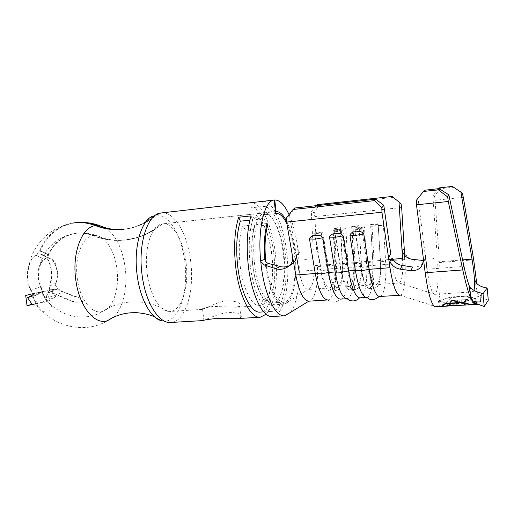 <?xml version="1.0" encoding="UTF-8"?>
<svg xmlns="http://www.w3.org/2000/svg" width="514" height="514" viewBox="0 0 514 514"><rect width="100%" height="100%" fill="white"/><g stroke="black" fill="none" stroke-linecap="round" stroke-linejoin="round"><path stroke-width="0.39" stroke-dasharray="2.57 1.93" d="M250.562 230.285C253.884 229.719 255.323 228.062 254.867 225.312L254.693 224.791L242.409 226.064C244.022 228.961 246.746 230.368 250.562 230.285M242.409 226.064C239.273 236.53 238.496 249.431 240.07 264.781C242.595 288.354 251.905 306.774 259.795 305.702C269.323 305.457 274.881 280.303 271.906 255.407C269.542 232.688 260.514 213.053 251.95 214.171C252.715 217.987 254.925 219.902 258.581 219.902L258.947 219.851C262.32 218.932 263.971 216.606 263.9 212.873C272.202 211.787 281.004 231.557 283.362 254.404C286.324 279.43 281.023 304.706 271.79 304.93C264.151 305.991 255.072 287.448 252.547 263.721C250.967 248.281 251.687 235.309 254.693 224.791M213.053 306.434C204.9 307.713 201.231 308.702 202.053 309.409L202.587 309.293C205.516 308.657 217.647 301.416 227.94 300.671C237.462 301.307 241.368 303.176 239.659 306.28L235.952 307.231L213.053 306.434M251.95 214.171L162.655 223.866C173.115 222.543 183.71 241.156 186.081 262.943C189.158 286.812 181.77 311.079 170.147 311.458L167.641 311.278C158.653 309.775 149.413 293.076 147.081 272.651C144.132 249.926 150.538 227.702 160.15 224.477L161.961 223.963C154.669 230.054 146.715 234.487 138.105 237.262L124.568 240.096C113.69 241.15 103.121 239.659 92.854 235.624C86.095 233.009 79.381 232.418 72.705 233.838C61.513 236.594 53.302 243.591 48.072 254.815L39.674 250.793L36.295 255.374C28.199 257.193 24.421 282.591 31.2 290.301L33.474 296.205L34.232 299.733C35.588 304.41 38.152 308.304 41.93 311.413C38.235 308.387 35.717 304.59 34.38 300.009L34.284 299.681C33.898 297.979 32.774 296.976 30.917 296.655M162.655 223.866C152.337 232.334 141.003 237.564 128.654 239.543L125.101 240.006C114.237 241.06 103.719 239.563 93.554 235.521C88.215 233.414 82.812 232.617 77.363 233.125C64.379 234.84 54.767 242.049 48.528 254.738L48.2 257.694C53.565 258.626 56.72 263.631 57.664 272.709L57.69 275.851L55.538 285.411L57.909 288.881C64.616 292.89 71.87 295.897 79.676 297.895L62.965 291.907C54.625 296.276 48.579 297.914 44.84 296.829L44.159 296.527C45.669 300.221 48.213 303.17 51.785 305.374L51.741 305.322C47.378 302.598 44.538 298.807 43.215 293.957L41.583 288.617L40.221 286.343L38.267 279.963L37.94 276.77C37.773 272.272 38.466 268.212 40.034 264.588C41.583 261.215 43.549 259.043 45.939 258.086L48.072 254.815M235.56 318.674L240.925 317.421C242.64 314.517 238.759 312.846 229.283 312.416C218.99 313.032 206.718 319.342 203.872 320.318L203.377 320.511M266.149 314.234C274.617 305.836 278.363 279.61 275.459 254.359C272.555 226.353 261.504 201.758 250.736 202.709L251.275 207.804L263.226 206.474C272.709 205.459 282.623 228.004 285.283 253.82C288.643 282.237 282.655 311.099 272.073 311.368C263.419 312.563 253.055 291.528 250.164 264.44C248.352 246.714 249.187 231.859 252.663 219.876L251.025 215.906M123.161 229.379L131.34 227.895C140.142 225.62 148.218 221.412 155.569 215.27L159.989 213.104L152.966 216.002L155.569 215.27M123.88 229.283C135.728 227.953 146.574 223.249 156.417 215.173L161.73 212.867L250.736 202.709M294.946 253.383C297.837 278.164 293.025 303.234 284.306 304.115L283.927 304.153C276.545 305.2 267.698 286.523 265.173 262.654M267.119 223.513L255.927 224.669L256.531 226.134C253.672 236.215 252.997 248.635 254.507 263.399C256.923 286.137 265.597 303.941 272.908 302.926C281.711 302.714 286.773 278.498 283.934 254.475C281.666 232.501 273.21 213.541 265.288 214.666L275.684 213.573M264.781 214.749L264.556 212.828C261.035 213.606 258.156 217.55 255.927 224.669M264.556 212.828L161.961 223.963M275.453 211.62L263.9 212.873M286.581 221.193C290.326 228.826 292.993 238.567 294.586 250.408L297.947 249.618C296.199 235.881 293.231 224.226 289.041 214.646M40.131 253.935C47.757 255.702 51.618 263.091 51.728 276.114L49.652 286.086C54.76 276.391 49.46 254.629 41.583 254.648L40.131 253.935L40.24 250.71C47.539 234.686 59.219 225.363 75.288 222.735M44.159 296.527L40.484 292.858L38.1 292.562L35.427 292.967L40.176 292.594L49.286 289.71L55.332 289.343L49.145 292.286L55.859 294.387L75.352 302.309C66.923 299.778 59.065 296.282 51.773 291.811C49.929 290.506 49.164 288.791 49.472 286.651M50.385 289.678L46.658 293.089L49.845 299.63L56.598 295.826C51.413 299.925 46.594 302.206 42.122 302.682L38.396 302.573L35.125 301.191M31.457 290.783L29.317 286.574L27.859 281.132C26.94 275.324 27.364 269.766 29.137 264.453C31.078 259.165 33.795 255.818 37.278 254.404M27.711 294.978L40.182 292.594C41.043 292.01 42.598 293.417 44.834 296.822L44.834 296.822C55.596 315.474 83.628 323.3 103.051 311.221C92.629 315.5 79.734 299.9 77.241 278.235C74.344 257.238 82.208 236.922 92.854 235.624M55.332 289.343L62.965 291.907M41.583 288.617L40.947 286.536C36.089 280.194 38.833 261.388 44.84 259.397L45.939 258.086M39.674 250.793C46.311 235.508 57.227 226.288 72.423 223.127C64.443 224.669 57.093 227.708 50.378 232.244C45.894 235.765 42.469 238.939 40.105 241.779L36.61 246.514C32.864 252.419 30.371 258.394 29.137 264.453M48.2 257.694L49.402 258.593C55.377 258.613 59.682 275.17 55.91 283.163L55.538 285.411M40.24 250.71L48.528 254.738M272.272 316.521C283.946 316.219 290.474 284.473 286.806 253.357C283.901 225.203 273.12 200.434 262.686 201.347L274.11 200.042M262.686 201.347L263.226 206.474M298.268 252.348C301.12 277.676 297.869 303.954 290.114 312.608M265.777 261.665L265.86 262.442C268.269 285.302 276.744 303.215 283.831 302.213C292.37 302.02 297.208 277.701 294.381 253.556C293.031 241.644 290.532 231.705 286.87 223.744M256.531 226.134L266.689 225.093M249.868 220.172L252.663 219.876M251.275 207.804C261.061 206.756 271.225 229.148 273.891 254.822C277.264 283.086 270.981 311.812 260.065 312.101M314.138 270.126C313.881 281.794 311.914 288.232 308.227 289.427L308.156 289.433C304.397 289.041 301.384 283.002 299.103 271.315L321.07 269.574C323.274 281.389 326.127 287.506 329.628 287.924L330.027 287.853C333.772 285.636 335.411 277.663 334.948 263.926L333.046 228.177L334.473 228.524L340.628 227.927L340.313 227.471L333.046 228.177M298.081 250.286L300.086 253.704L296.97 254.681L294.753 251.205M316.213 205.671L311.317 211.556L313.219 249.431M402.526 258.433C403.214 272.78 402.141 280.972 399.32 283.002L399.115 283.034C396.467 282.539 394.167 276.172 392.227 263.939L368.789 265.796C370.048 273.827 371.693 279.468 373.71 282.726L376.235 284.64C379.55 283.028 380.906 274.894 380.289 260.238L378.131 223.763L370.613 224.502L372.727 260.855C373.26 271.733 372.483 279.308 370.382 283.599L368.461 285.193C365.428 284.73 362.878 278.472 360.822 266.425L348.582 267.396C350.162 276.808 352.238 282.784 354.808 285.321L356.51 286.028C360.121 284.403 361.65 276.326 361.104 261.799L359.055 225.633L351.666 226.359L353.671 262.403C354.191 274.714 353.009 282.578 350.13 285.996L348.871 286.568C345.601 286.131 342.896 279.944 340.763 268.019L328.748 268.97C330.675 279.706 333.207 285.816 336.349 287.294L337.133 287.397C341.026 285.758 342.729 277.74 342.253 263.335L340.313 227.471M379.782 296.578C384.273 296.52 386.772 279.963 385.564 261.08L383.405 225.01L370.761 226.244C375.734 226.263 379.942 225.858 383.405 225.01M366.533 297.433L367.009 297.349C371.493 296.27 373.974 280.207 372.849 262.108L370.761 226.244M359.973 297.863C364.856 297.773 367.703 281.338 366.546 262.615L364.497 226.847L352.071 228.055C357.031 228.081 361.175 227.676 364.497 226.847M346.963 298.705L347.252 298.673C352.225 297.998 355.148 281.871 354.05 263.624L352.071 228.055M340.519 299.122C345.774 299.013 348.967 282.694 347.856 264.125L345.909 228.653L333.695 229.842C338.642 229.861 342.716 229.462 345.909 228.653M327.739 299.951L327.81 299.945C333.265 299.701 336.644 283.503 335.571 265.115L333.695 229.842M316.534 249.38L314.87 216.587L314.093 212.873L318.699 205.542L317.029 204.694M401.665 207.54L314.87 216.587M399.95 295.267L400.245 295.222C404.158 294.438 406.131 278.061 404.91 259.519L385.564 261.08C382.075 261.729 377.841 262.069 372.849 262.108L366.546 262.615C363.199 263.245 359.029 263.586 354.05 263.624L347.856 264.125C344.637 264.742 340.544 265.076 335.571 265.115L317.401 266.586C318.429 284.788 314.748 300.844 308.959 301.165L308.959 301.165M311.317 211.556L314.093 212.873M393.383 197.389L318.699 205.542M296.263 254.822L289.466 215.315L294.805 208.009M355.071 228.936L360.693 267.409L367.491 266.875L368.789 265.796L363.102 228.158L355.071 228.936L354.923 229.784L361.772 229.122L363.102 228.158M334.839 230.889L340.763 268.019L340.564 268.995L347.233 268.469L348.582 267.396L342.729 230.131L334.839 230.889L334.614 231.737L341.341 231.088L342.729 230.131M314.986 232.81L321.07 269.574L320.794 270.557L327.341 270.036L328.748 268.97L322.728 232.058L314.986 232.81L314.684 233.652L321.289 233.015L322.728 232.058M286.574 217.801L289.466 215.315M404.306 249.823C405.231 255.908 408.842 259.435 415.139 260.405M435.48 306.794L435.885 306.697C439.721 305.425 441.224 284.949 439.541 262.532L473.709 259.859M441.224 306.453L439.329 306.081C443.768 304.673 447.726 301.692 451.202 297.143L468.53 296.058C470.959 300.137 473.433 302.727 475.951 303.825C476.69 302.611 477.114 300.06 477.217 296.167L484.766 295.916C480.05 296.141 477.532 294.779 477.204 291.836L476.729 283.452M475.045 304.468L475.803 304.031L472.372 304.629M477.217 296.167L488.3 300.24M474.73 279.385L477.204 291.836M469.751 287.146L471.004 289.825L473.009 291.881L474.062 290.449M412.646 267.036C420.908 267.344 425.104 263.316 425.239 254.944L418.004 198.198M462.6 259.904L437.613 261.864C438.738 280.496 437.844 291.303 434.934 294.278L434.638 294.349C431.837 293.629 429.306 285.251 427.057 269.214L463.975 266.419M463.313 197.299L435.043 200.293L434.433 196.425L439.984 188.722L439.027 187.912M438.577 249.187L435.043 200.293M438.352 188.702L432.807 195.179L436.63 248.198M432.807 195.179L434.433 196.425M452.339 186.434L453.303 187.244L439.984 188.722M453.303 187.244L462.388 193.386M321.289 233.015L327.341 270.036C329.525 282.154 332.385 289.016 335.931 290.628L336.786 290.738C341.18 288.881 343.108 279.86 342.562 263.656L340.628 227.927M314.684 233.652L320.794 270.557C323.274 283.844 326.474 290.718 330.406 291.175L330.881 291.091C335.07 288.54 336.901 279.558 336.368 264.157L334.473 228.524M341.341 231.088L347.233 268.469C349.019 279.089 351.364 285.81 354.274 288.63L356.157 289.401C360.237 287.557 361.965 278.466 361.348 262.134L359.055 225.633M334.614 231.737L340.564 268.995C342.96 282.417 345.999 289.363 349.661 289.851L351.101 289.176C354.319 285.289 355.637 276.442 355.052 262.641L353.047 226.713L359.305 226.096M351.666 226.359L353.047 226.713M361.772 229.122L367.491 266.875C368.923 275.934 370.78 282.289 373.061 285.925L375.882 288.046C379.628 286.208 381.157 277.052 380.463 260.579L378.131 223.763M354.923 229.784L360.693 267.409C363.012 280.959 365.872 287.994 369.27 288.502L371.455 286.671C373.794 281.813 374.661 273.294 374.057 261.099L371.943 224.862L378.31 224.239M370.613 224.502L371.943 224.862M51.741 305.322L49.62 310.886L51.785 305.374M33.474 296.205L42.868 292.453M49.62 310.886L41.93 311.413M40.484 292.858L32.433 296.058M79.651 297.966L82.683 301.776L75.352 302.309M57.909 288.881L51.773 291.811M82.683 301.776L79.676 297.895M49.652 286.086L55.91 283.163M49.402 258.593L41.191 254.565M40.947 286.536L31.2 290.301M36.295 255.374L44.84 259.397M32.067 295.203L37.863 292.659M49.145 292.286L46.658 293.089M32.298 304.468L46.98 300.722L45.695 290.796L25.7 295.505M31.566 293.976L35.427 292.967M49.286 289.71L45.695 290.796M468.517 295.878L451.183 296.963L438.795 300.639L445.175 303.305L463.307 302.219L475.656 298.377L468.53 296.058M438.795 300.639L439.329 306.081M475.656 298.377L476.182 303.909M467.978 296.006L451.549 297.034L439.554 300.594L445.754 303.17L462.908 302.142L474.872 298.428L467.978 296.006L468.023 296.527C470.445 300.497 472.906 302.977 475.399 303.954L471.955 304.648M474.872 298.428L475.399 303.954M441.603 306.415L440.087 306.036C444.366 304.68 448.208 301.853 451.6 297.555L468.023 296.527M449.525 305.798L450.476 305.74L449.891 305.946M455.982 305.155L457.499 301.5L452.384 301.808L450.772 305.496L449.05 305.592L450.99 300.574L467.611 299.559L465.98 304.571L464.232 304.673L465.639 301.011L459.208 301.397L457.717 305.059L455.982 305.155L455.719 302.418L457.447 302.316L457.717 305.059M451.549 297.034L451.6 297.555M439.554 300.594L440.087 306.036M448.407 305.065L448.94 304.481L464.303 303.568L464.669 303.119L449.352 304.031L449.506 305.65M449.352 304.031L450.219 303.08L450.476 305.74M450.219 303.08L448.491 303.183L448.709 305.393M448.491 303.183L446.653 305.168M448.94 304.481L449.056 305.676M464.303 303.568L464.418 304.776M464.669 303.119L464.849 305.008M457.447 302.316L459.111 300.394L465.543 300.003L463.969 301.924L465.716 301.821L467.611 299.559M467.605 299.476L450.99 300.574M450.984 300.491L448.786 302.868L449.05 305.592M448.786 302.868L450.508 302.765L450.772 305.496M450.508 302.765L452.288 300.812L452.384 301.808M452.288 300.812L457.396 300.497L457.499 301.5M457.396 300.497L455.719 302.418M459.111 300.394L459.208 301.397M465.543 300.003L465.639 301.011M463.969 301.924L464.232 304.673M465.716 301.821L465.98 304.571M93.554 235.521L96.523 235.605C106.199 237.018 115.007 252.053 116.999 269.285C119.524 288.277 113.35 307.899 103.051 311.221C110.985 305.907 120.18 302.83 130.646 301.975C143.804 301.133 156.134 304.23 167.641 311.278M161.73 212.867C174.856 211.62 187.828 234.956 190.745 261.832C194.562 291.522 185.432 322.002 170.744 322.477L162.013 320.858L154.618 316.875M156.417 215.173C169.267 213.888 181.988 236.421 184.822 262.461C188.914 293.468 177.895 324.784 162.013 320.858M105.319 227.734C115.811 234.949 122.441 248.352 125.217 267.935C127.813 288.148 122.897 309.325 113.061 317.466M388.802 259.551L374.057 261.099L361.104 261.799L361.348 262.134L314.035 265.629M258.947 219.851L258.638 219.896C253.511 218.72 255.143 217.107 255.888 217.036C262.558 218.039 269.856 236.575 271.765 255.452C274.951 277.412 268.873 302.148 263.239 302.2C262.493 302.258 260.611 300.953 265.462 298.91C268.392 299.861 269.606 300.684 269.105 301.365L268.289 302.213C262.333 301.596 254.668 283.426 252.695 263.676C251.134 248.365 251.854 235.579 254.867 225.312M259.795 305.702L235.952 307.231M202.053 309.409L170.147 311.458M138.105 237.262C146.317 234.551 153.667 230.291 160.15 224.477M128.654 239.543L125.294 239.987C114.834 240.937 105.248 239.479 96.523 235.605C90.316 233.337 83.93 232.508 77.363 233.125M202.587 309.293L203.872 320.318M131.34 227.895C139.532 225.704 146.734 221.74 152.966 216.002M283.927 304.153L271.79 304.93M34.38 300.009C46.877 324.732 82.773 335.905 107.747 320.556M34.232 299.733L29.317 286.574M43.215 293.957L40.221 286.343M40.034 264.588C41.204 260.065 43.292 255.593 46.305 251.185C48.014 248.982 49.158 246.784 56.476 240.957C61.436 237.571 66.846 235.194 72.705 233.838M272.908 302.926L283.831 302.213M239.659 306.28L240.925 317.414M263.708 311.876L272.073 311.368M265.288 214.666L275.677 213.548M284.306 304.115L308.227 289.427M399.115 283.034L376.235 284.64M368.461 285.193L356.51 286.028M348.871 286.568L337.133 287.397M329.628 287.924L308.156 289.433M400.245 295.222L435.885 306.697M482.691 305.958L478.83 304.526M399.32 283.002L434.934 294.278M473.009 291.881L434.638 294.349M336.349 287.294L335.931 290.628M330.406 291.175L336.786 290.738M330.027 287.853L330.881 291.091M327.81 299.945L328.703 300.639C332.982 303.061 336.85 302.56 340.3 299.129M354.808 285.321L354.274 288.63M349.661 289.851L356.157 289.401M350.13 285.996L351.101 289.176M373.71 282.726L373.061 285.925M369.27 288.502L375.882 288.046M370.382 283.599L371.455 286.671M304.59 259.345L308.644 259.326M432.133 257.964L434.131 258.838M473.034 291.881L477.41 291.907M41.114 254.546L48.284 258.041L41.583 254.648M42.122 302.675L35.819 303.755"/><path stroke-width="0.77" d="M203.377 320.511L203.197 320.575C203.416 320.126 207.174 319.496 214.473 318.68L235.56 318.674L260.251 317.228L266.149 314.234M263.708 311.876L260.065 312.101C251.121 313.309 240.501 292.421 237.609 265.5C235.804 247.883 236.71 233.105 240.334 221.181L238.657 217.242C234.635 230.336 233.619 246.617 235.618 266.091C238.804 295.691 250.479 318.539 260.251 317.228M75.288 222.735L78.269 222.472C84.335 222.17 90.329 223.179 96.253 225.492C105.023 228.936 114.082 230.214 123.424 229.328L123.88 229.283M72.423 223.127C80.055 221.836 87.708 222.665 95.379 225.601C104.393 229.096 113.652 230.356 123.161 229.379M260.682 260.836L264.845 259.339L264.993 260.232C265.757 262.05 267.062 263.174 268.918 263.611L264.44 265.044L260.804 261.607L260.682 260.836C257.488 229.071 264.369 200.736 274.11 200.042L274.778 199.965L275.986 211.562L275.453 211.62M264.845 259.339C263.708 245.075 264.466 233.131 267.119 223.513L267.71 224.991C265.018 234.885 264.376 247.112 265.777 261.665M275.986 211.562C279.68 211.389 283.214 214.595 286.581 221.193M274.778 199.965C279.867 199.997 284.621 204.893 289.041 214.646M290.114 312.608L284.435 315.808C275.286 317.099 264.183 293.924 261.003 263.952L260.804 261.607M238.657 217.242L251.025 215.906C247.163 229.064 246.232 245.435 248.23 265.025C251.417 294.818 262.808 317.825 272.272 316.521L284.435 315.808M159.989 213.104L274.11 200.042L275.684 213.573L276.172 213.496C279.931 213.304 283.497 216.722 286.87 223.744M266.689 225.093L267.71 224.991M240.334 221.181L249.868 220.172M295.762 275.016C299.09 291.926 303.453 300.645 308.856 301.178L327.739 299.951C322.657 299.392 318.5 290.577 315.268 273.506L295.762 275.016L292.652 257.071C293.854 265.956 282.803 271.276 275.78 268.655L280.265 266.509L268.918 263.611M280.265 266.509C287.114 268.604 297.426 263.322 296.263 254.822L299.103 271.315M314.067 266.31L314.138 270.126M388.802 259.551L402.526 258.433L401.922 248.725L404.306 249.823L401.665 207.54L401.01 203.66L392.131 196.457L317.029 204.694L316.213 205.671M399.031 202.195L401.922 248.725C402.841 254.835 406.445 258.401 412.748 259.429L423.24 260.457M404.91 259.519L404.306 249.823M389.985 267.704L369.097 269.33C371.834 285.816 375.201 294.888 379.184 296.527L399.95 295.267C396.146 294.599 392.824 285.411 389.985 267.704L388.513 257.559L390.801 254.032L383.791 205.311L381.831 207.791L381.96 212.243L286.581 222.067L292.652 257.071M349.925 235.2C350.94 232.649 353.099 231.525 356.395 231.833C359.537 230.914 361.984 231.602 363.745 233.902L356.208 235.303L349.925 235.2L355.386 270.39C358.412 287.801 362.126 296.816 366.533 297.433L359.549 297.85C355.161 296.572 351.512 287.596 348.595 270.917L343.082 235.849L335.623 237.237L329.519 237.121C330.496 234.596 332.609 233.484 335.848 233.793C338.925 232.881 341.335 233.568 343.082 235.849M329.519 237.121L335.141 271.964C338.27 289.202 342.215 298.114 346.963 298.705L340.3 299.129C335.507 298.223 331.569 289.337 328.478 272.478L322.805 237.751L315.416 239.126L309.492 239.004C310.437 236.498 312.499 235.406 315.686 235.714C318.699 234.814 321.077 235.496 322.805 237.751M308.856 301.178L284.91 315.763M275.78 268.655L264.44 265.044M392.131 196.457L401.01 203.66M381.831 207.791L374.526 200.627L375.773 199.169L294.805 208.009L293.083 209.481L286.574 217.801L286.581 222.067M375.773 199.169L383.791 205.311M374.526 200.627L293.083 209.481M309.492 239.004L315.268 273.506L321.166 273.833L328.478 272.478L335.141 271.964L341.212 272.285L348.595 270.917L355.386 270.39L361.638 270.705L369.097 269.33L363.745 233.902M381.96 212.243L388.513 257.559M471.621 300.067L469.25 286.529C471.653 289.466 475.662 291.676 481.277 293.166L480.609 301.885C476.26 302.2 473.265 301.589 471.627 300.067L471.248 299.489C468.485 293.16 465.665 283.317 462.786 269.946L425.187 272.735C428.271 294.528 431.702 305.881 435.48 306.794L441.224 306.453L445.195 303.491L463.326 302.405L469.115 304.461L475.045 304.468L472.649 302.238L484.233 306.524L488.3 300.24L487.15 288.013L483.025 293.732L484.233 306.524M425.187 272.735L423.356 258.446C423.247 266.856 419.051 270.929 410.763 270.672L412.646 267.036L402.256 265.462L400.258 269.175L410.763 270.672M400.258 269.175C395.696 268.385 392.233 265.886 389.863 261.69L392.124 258.112C394.424 262.198 397.804 264.646 402.256 265.462M480.609 301.885L472.649 302.238M474.062 290.449L474.602 285.546C474.666 278.871 473.805 270.081 472.025 259.159L460.904 192.114L462.388 193.386L463.313 197.299L473.709 259.859L476.729 283.452M471.248 299.489L468.877 285.983M448.857 194.851L447.688 196.939L438.326 189.839L439.104 188.619L448.857 194.851L463.975 266.419C465.877 275.324 467.804 282.231 469.751 287.146M462.786 269.946L448.292 201.488L447.688 196.939M427.057 269.214L425.239 254.944M460.904 192.114L452.339 186.434L439.027 187.912L438.352 188.702M416.34 200.319L424.448 190.244L416.34 200.319L416.488 204.816L423.356 258.446M439.104 188.619L424.448 190.244M438.326 189.839L423.478 191.478M448.292 201.488L416.488 204.816M487.15 288.013L485.344 287.66C479.093 286.304 475.559 283.548 474.73 279.385M483.025 293.732L481.277 293.166M32.433 296.058L27.589 297.67L32.067 295.203M31.566 293.976L25.7 295.505L27.043 305.804L31.971 304.172L27.589 297.67M27.043 305.804L32.298 304.468M471.955 304.648L462.966 302.688L445.805 303.716L441.603 306.415M471.582 304.673L449.891 305.946L464.849 305.008L449.056 305.676L448.407 305.065L446.653 305.168L448.163 306.048L449.525 305.798M448.709 305.393L448.754 305.843M203.197 320.575L170.744 322.477C158.807 323.871 145.16 302.206 141.96 273.975C137.913 243.135 147.724 213.991 160.869 212.969M162.013 320.858C151.122 318.95 139.879 298.904 137.039 274.251C133.454 246.778 141.318 220.005 152.966 216.002M113.061 317.466L107.747 320.556C94.904 325.76 78.848 306.37 75.699 279.134C72.018 252.451 82.086 226.892 95.379 225.601M96.253 225.492L99.549 225.601L105.319 227.734M472.025 259.159L462.6 259.904M154.618 316.875C148.681 313.713 136.294 312.428 135.131 312.666L131.051 312.763C122.133 313.456 114.365 316.052 107.747 320.556M78.269 222.472C85.562 222.08 92.655 223.127 99.549 225.601C106.719 228.846 114.673 230.086 123.424 229.328M275.677 213.548L276.172 213.496M478.83 304.526L475.09 304.461M347.252 298.673C348.916 300.786 355.001 302.791 359.549 297.85M367.009 297.349C370.253 300.729 374.308 300.459 379.184 296.527M477.41 291.907L481.014 293.083M35.819 303.755L27.64 305.605M448.163 306.048L441.989 306.408"/></g></svg>
